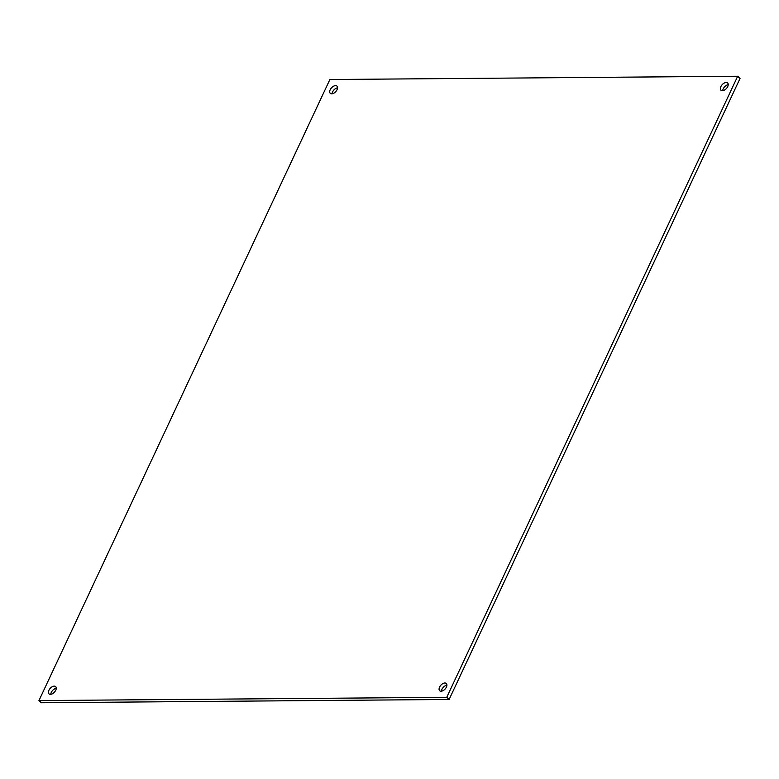 <?xml version="1.0" encoding="UTF-8"?>
<svg xmlns="http://www.w3.org/2000/svg" width="779" height="779" viewBox="0 0 779 779"><rect width="100%" height="100%" fill="white"/><g stroke="black" fill="none" stroke-linecap="round" stroke-linejoin="round"><path stroke-width="1.17" d="M332.068 93.821A4.927 2.853 132.4 0 1 337.56 87.813M331.698 93.85A4.927 2.853 132.4 0 1 330.306 93.373A4.927 2.853 132.4 0 1 330.773 88.757A4.927 2.853 132.4 0 1 335.554 85.622A4.927 2.853 132.4 0 1 336.947 86.099A4.927 2.853 132.4 0 1 336.479 90.715A4.927 2.853 132.4 0 1 331.698 93.85M722.737 90.685A4.927 2.853 132.4 0 1 728.229 84.677M722.367 90.715A4.927 2.853 132.4 0 1 720.974 90.237A4.927 2.853 132.4 0 1 721.442 85.622A4.927 2.853 132.4 0 1 726.223 82.486A4.927 2.853 132.4 0 1 727.615 82.963A4.927 2.853 132.4 0 1 727.148 87.579A4.927 2.853 132.4 0 1 722.367 90.715M441.44 691.187A4.927 2.853 132.4 0 1 446.932 685.179M441.07 691.216A4.927 2.853 132.4 0 1 439.677 690.739A4.927 2.853 132.4 0 1 440.145 686.124A4.927 2.853 132.4 0 1 444.926 682.988A4.927 2.853 132.4 0 1 446.318 683.465A4.927 2.853 132.4 0 1 445.851 688.081A4.927 2.853 132.4 0 1 441.07 691.216M50.771 694.323A4.927 2.853 132.4 0 1 56.263 688.315M50.411 694.352A4.927 2.853 132.4 0 1 49.019 693.875A4.927 2.853 132.4 0 1 49.476 689.259A4.927 2.853 132.4 0 1 54.257 686.124A4.927 2.853 132.4 0 1 55.65 686.601A4.927 2.853 132.4 0 1 55.182 691.216A4.927 2.853 132.4 0 1 50.411 694.352M38.95 700.584L41.316 702.755L449.123 699.474L740.05 78.416L737.684 76.245L329.877 79.526L38.95 700.584L446.757 697.312L449.123 699.474M446.757 697.312L737.684 76.245"/></g></svg>
